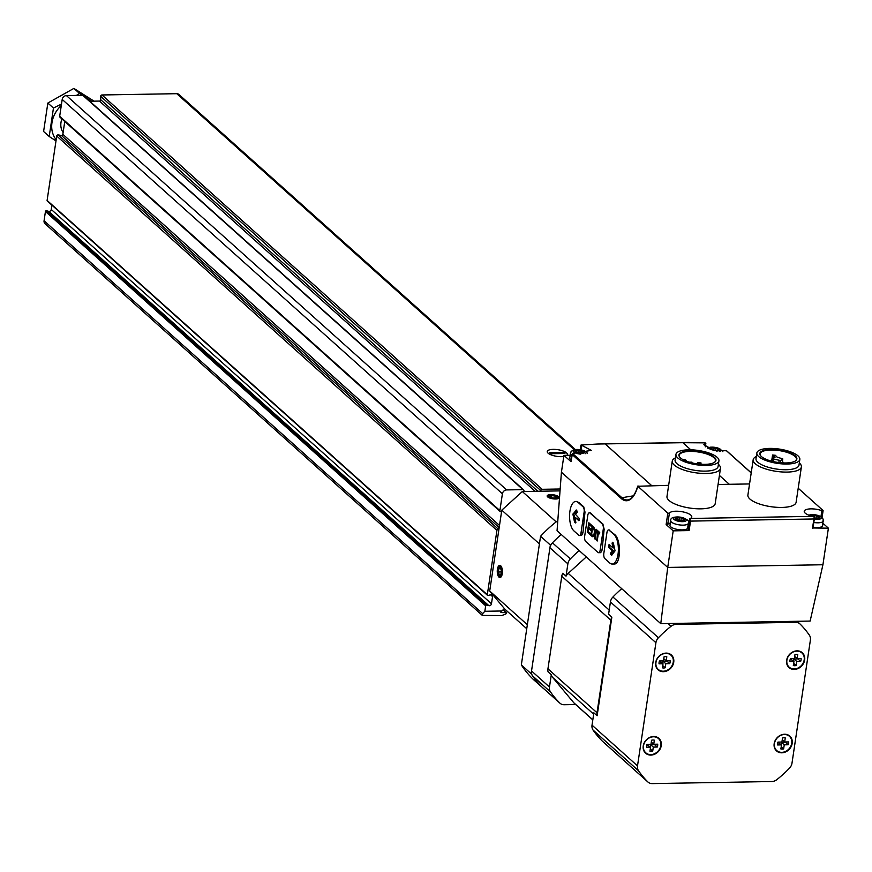 <?xml version="1.0" encoding="UTF-8"?>
<svg xmlns="http://www.w3.org/2000/svg" width="872" height="872" viewBox="0 0 872 872"><rect width="100%" height="100%" fill="white"/><g stroke="black" fill="none" stroke-linecap="round" stroke-linejoin="round"><path stroke-width="1.31" d="M498.926 529.326L498.403 529.239A1.221 1.025 -48.1 0 0 496.931 530.383L487.317 594.748A0.818 0.687 -48.1 0 0 488.135 595.467L490.5 594.802A2.027 1.711 -48.1 0 1 492.538 596.59L491.47 603.795A2.027 1.711 -48.1 0 1 488.876 605.669L486.696 605.081A0.818 0.687 -48.1 0 0 485.66 605.822L484.843 611.283L482.652 613.616L482.336 615.425L501.596 615.578L505.695 614.117L506.654 612.656L501.705 612.591L500.844 611.828M482.336 615.425L45.028 223.712A4.066 3.423 -48.1 0 1 44.069 220.747L45.442 211.493A0.818 0.687 -48.1 0 1 46.478 210.752L48.658 211.34A2.027 1.711 -48.1 0 0 51.252 209.465L51.895 205.138M540.902 491.219L540.88 490.653A1.221 1.025 -48.1 0 1 542.166 489.301L560.173 488.996M501.574 511.602L501.019 511.711A1.221 1.025 -48.1 0 1 499.896 510.611L502.403 493.77A4.066 3.423 -48.1 0 1 506.654 489.922L522.993 489.639A1.221 1.025 -48.1 0 1 523.876 490.947L523.701 491.514M484.843 611.283L501.869 610.989A1.831 1.537 -48.1 0 1 502.108 610.727L504.408 608.634M501.869 610.989L500.888 612.395L501.705 612.591M561.383 456.666A10.159 3.368 -171.5 0 1 547.725 452.786A10.159 3.368 -171.5 0 1 557.241 449.603A10.159 3.368 -171.5 0 1 566.92 455.293A10.159 3.368 8.5 0 0 567.345 454.519A10.159 3.368 8.5 0 0 566.495 452.862A10.159 3.368 8.5 0 0 555.464 449.429A10.159 3.368 8.5 0 0 547.256 451.511A10.159 3.368 8.5 0 0 552.826 455.467A10.159 3.368 8.5 0 0 563.77 456.481A10.159 3.368 -171.5 0 1 561.383 456.666M537.861 491.263L100.738 99.713L100.672 96.334A1.221 1.025 -48.1 0 1 101.959 94.972L176.776 93.686A4.066 3.423 -48.1 0 1 178.913 94.449L575.302 449.505M60.8 117.382A1.221 1.025 -48.1 0 1 59.678 116.281L62.195 99.441A4.066 3.423 -48.1 0 1 66.436 95.593L82.775 95.31A1.221 1.025 -48.1 0 1 83.712 96.149M47.906 201.149A0.818 0.687 -48.1 0 1 47.099 200.429L56.724 136.054A1.221 1.025 -48.1 0 1 58.184 134.909L61.389 135.454A1.221 1.025 -48.1 0 0 62.849 134.31L64.768 121.47M89.783 101.239L99.452 101.065A1.221 1.025 -48.1 0 0 100.738 99.713M56.179 139.673A26.204 22.073 -48.1 0 1 61.291 105.479M87.647 99.321A26.204 22.073 -48.1 0 1 91.189 101.207M63.133 132.457A16.252 13.69 -48.1 0 1 61.934 118.941M61.509 104.051L53.454 108.052L49.203 136.501L55.993 140.904M91.582 101.207L85.173 97.108M83.723 96.171L79.483 93.413L76.398 95.419M49.203 136.501L43.6 131.487L47.851 103.038L73.88 88.399L93.718 100.945M53.454 108.052L47.851 103.038M79.483 93.413L73.88 88.399M563.639 452.306L549.665 452.557L550.962 453.723L564.947 453.484L563.639 452.306L563.465 453.505M543.779 688.717L533.882 679.953A109.698 92.41 -48.1 0 1 521.336 664.933L540.564 536.28A109.698 92.41 -48.1 0 1 557.666 520.748L557.797 520.748M521.336 664.933L531.124 673.696L550.352 545.033A109.698 92.41 -48.1 0 1 561.252 534.503A109.698 92.41 -48.1 0 0 552.445 542.82A8.121 6.845 -48.1 0 0 549.938 547.78L531.528 670.96A8.121 6.845 -48.1 0 0 532.563 675.855A109.698 92.41 -48.1 0 0 541.806 686.929A8.121 6.845 -48.1 0 0 542.024 687.136A8.121 6.845 -48.1 0 0 542.264 687.332M540.564 536.28L550.352 545.033M543.659 688.717A109.698 92.41 -48.1 0 1 531.124 673.696M502.283 573.645A6.093 2.583 89 0 1 501.149 576.817A6.093 2.583 89 0 1 497.258 571.498A6.093 2.583 89 0 1 500.964 566.059A6.093 2.583 89 0 1 502.283 573.645M526.753 628.745L504.757 609.048L489.704 591.02L501.792 510.175L539.43 543.899M489.704 591.02L527.353 624.734M501.792 510.175L522.317 491.536L556.194 521.881M550.733 494.62A6.093 2.017 -171.5 0 1 557.437 495.928A6.093 2.017 -171.5 0 1 558.723 498.359A6.093 2.017 -171.5 0 1 552.881 498.806A6.093 2.017 -171.5 0 1 547.431 496.669A6.093 2.017 -171.5 0 1 550.733 494.62M522.317 491.536L560.031 490.882M501.084 569.656L500.332 568.173A3.521 1.493 89 0 1 501.019 569.383A3.521 1.493 89 0 1 501.313 570.909A3.521 1.493 89 0 1 501.095 573.493A3.521 1.493 89 0 1 500.822 574.19L501.138 573.264M498.86 568.718A3.521 1.493 89 0 1 500.332 568.173L498.86 568.718L498.37 571.999A3.521 1.493 89 0 1 498.86 568.718L500.659 568.686M499.351 574.735L500.822 574.19A3.521 1.493 89 0 1 499.351 574.735A3.521 1.493 89 0 1 498.37 571.999L499.351 574.735L501.411 574.702M501.782 573.198A4.851 2.06 89 0 1 498.948 575.76A4.851 2.06 89 0 1 497.781 571.498A4.851 2.06 89 0 1 498.806 567.192A4.851 2.06 89 0 1 501.149 567.814A4.851 2.06 89 0 1 501.782 573.198M501.324 571.956L498.37 571.999M551.769 495.547A3.521 1.166 -171.5 0 1 555.235 496.124L551.769 495.547L549.72 496.223A3.521 1.166 -171.5 0 1 551.769 495.547L551.464 497.607M556.652 497.389L555.235 496.124A3.521 1.166 -171.5 0 1 556.652 497.389A3.521 1.166 -171.5 0 1 555.835 497.923A3.521 1.166 -171.5 0 1 554.592 498.076A3.521 1.166 -171.5 0 1 551.126 497.487A3.521 1.166 -171.5 0 1 550.319 497.095A3.521 1.166 -171.5 0 1 549.72 496.223M557.568 496.735A4.851 1.613 -171.5 0 1 557.753 496.92A4.851 1.613 -171.5 0 1 552.946 498.403A4.851 1.613 -171.5 0 1 548.782 495.579A4.851 1.613 -171.5 0 1 553.164 495.187A4.851 1.613 -171.5 0 1 557.568 496.735M554.952 498.065L555.235 496.124M570.092 455.238L563.944 455.348L561.426 472.21L557.055 530.754L660.769 623.654L810.132 621.071L822.928 564.751L828.4 528.17L822.994 523.331M612.166 564.042A15.238 6.464 -91 0 0 618.313 551.54A15.238 6.464 -91 0 0 614.03 534.591L609.136 530.209A4.066 1.722 -91 0 0 608.503 529.936A4.066 1.722 -91 0 0 606.945 532.541L603.827 553.393A4.066 1.722 -91 0 0 604.896 558.647L609.779 563.029A15.238 6.464 -91 0 0 612.166 564.042L614.248 564.01C620.886 564.674 621.289 539.67 614.716 534.58L608.863 530.023M600.089 552.401L600.71 552.674L602.094 550.068L604.154 529.239L602.89 523.996L589.701 512.867M580.937 535.234L581.559 535.506L582.943 532.912L584.992 512.082L583.739 506.828L578.845 502.457L576.152 501.465M660.769 623.654L667.723 567.432L822.928 564.751M561.426 472.21L667.723 567.432L673.195 530.852L689.12 530.579L690.537 521.107L813.892 518.971L814.546 517.619L813.042 516.355A11.38 3.771 8.5 0 1 804.246 511.275A11.38 3.771 8.5 0 1 810.491 508.877A11.38 3.771 8.5 0 1 821.849 510.654L823.037 510.48L798.207 488.233M812.541 527.974L828.4 528.17M670.328 523.037A11.38 3.771 8.5 0 0 667.669 524.661L666.132 524.53L673.195 530.852M666.132 524.53L667.832 513.161L637.813 486.26L668.639 485.333M563.944 455.348L571.007 461.67L572.076 454.476L621.267 498.533A0.818 0.687 -48.1 0 1 621.987 497.781A243.768 205.356 -48.1 0 1 633.399 495.874M799.319 462.923A24.372 8.088 -171.5 0 1 801.39 466.934L796.114 502.283A24.372 8.088 -171.5 0 1 781.781 507.439A24.372 8.088 -171.5 0 1 747.893 495.078L753.179 459.729A24.372 8.088 -171.5 0 1 756.329 456.492M718.408 464.318A24.372 8.088 -171.5 0 1 720.479 468.329L715.193 503.678A24.372 8.088 -171.5 0 1 700.87 508.834A24.372 8.088 -171.5 0 1 666.982 496.473L672.258 461.125A24.372 8.088 -171.5 0 1 675.418 457.898M718.07 484.483L749.56 483.938M621.267 498.533A33.201 14.094 89 0 0 637.813 486.26L638.086 485.955M667.832 513.161L669.369 513.292A11.38 3.771 8.5 0 1 681.577 511.635A11.38 3.771 8.5 0 1 691.779 516.976A11.38 3.771 8.5 0 1 690.319 518.469L687.986 530.165L689.12 530.579M689.817 518.742L690.537 521.107M580.959 449.81L581.591 445.516L581.046 445.014L597.484 444.022L682.863 442.693L690.809 449.81M727.139 451.369L726.463 450.77L714.005 450.453L703.846 444.687L705.721 443.368L705.154 442.867L682.863 442.693M705.154 442.867L705.721 443.368L705.219 446.78M571.04 461.43L572.479 453.429L591.336 450.377L581.046 445.014M679.942 457.386A18.323 6.082 -171.5 0 1 679.255 455.293A18.323 6.082 -171.5 0 1 698.276 451.99A18.323 6.082 -171.5 0 1 715.498 460.71A18.323 6.082 -171.5 0 1 714.233 462.509M592.807 719.88L574.408 703.399A8.731 7.358 -48.1 0 1 573.787 702.756L592.818 719.803M602.748 741.516A8.121 6.845 -48.1 0 1 602.519 741.32A8.121 6.845 -48.1 0 1 602.301 741.113A109.698 92.41 -48.1 0 1 593.047 730.038A8.121 6.845 -48.1 0 1 592.023 725.144L593.865 712.827L597.124 715.749A8.731 7.358 -48.1 0 1 597.015 712.762L610.847 620.199A8.731 7.358 -48.1 0 1 611.85 617.202L597.124 715.749M573.787 702.756L552.663 677.446A8.731 7.358 -48.1 0 1 551.311 674.71L548.052 671.789A8.731 7.358 -48.1 0 1 547.943 668.802L561.775 576.239A8.731 7.358 -48.1 0 1 562.778 573.242L566.037 576.163A8.731 7.358 -48.1 0 1 568.217 573.362L609.212 610.084M621.736 588.687A109.698 92.41 -48.1 0 0 612.929 597.004A8.121 6.845 -48.1 0 0 610.433 601.963L608.591 614.28L611.85 617.202M575.673 704.532L564.249 704.74A8.121 6.845 -48.1 0 1 559.966 703.203A8.121 6.845 -48.1 0 1 559.748 702.996A109.698 92.41 -48.1 0 1 550.494 691.921A8.121 6.845 -48.1 0 1 549.469 687.027L551.311 674.71M566.037 576.163L567.879 563.846A8.121 6.845 -48.1 0 1 570.375 558.887A109.698 92.41 -48.1 0 1 579.182 550.57M586.289 556.936L568.217 573.362M810.393 640.037L791.983 763.218A8.121 6.845 -48.1 0 1 789.476 768.178A109.698 92.41 -48.1 0 1 776.865 779.633A8.121 6.845 -48.1 0 1 771.807 781.53L652.3 783.601A8.121 6.845 -48.1 0 1 648.005 782.075A8.121 6.845 -48.1 0 1 647.787 781.868A109.698 92.41 -48.1 0 1 638.544 770.783A8.121 6.845 -48.1 0 1 637.508 765.889L655.918 642.708A8.121 6.845 -48.1 0 1 658.425 637.748A109.698 92.41 -48.1 0 1 671.037 626.292A8.121 6.845 -48.1 0 1 676.083 624.396L795.602 622.325A8.121 6.845 -48.1 0 1 799.897 623.862A8.121 6.845 -48.1 0 1 800.115 624.069A109.698 92.41 -48.1 0 1 809.358 635.143A8.121 6.845 -48.1 0 1 810.393 640.037M804.66 659.984A9.952 8.382 131.9 0 0 798.392 650.937A9.952 8.382 131.9 0 0 789.4 654.545A9.952 8.382 131.9 0 0 786.806 663.875A9.952 8.382 131.9 0 0 796.06 669.206A9.952 8.382 131.9 0 0 804.66 659.984M792.19 743.369A9.952 8.382 131.9 0 0 785.923 734.322A9.952 8.382 131.9 0 0 776.941 737.93A9.952 8.382 131.9 0 0 774.336 747.26A9.952 8.382 131.9 0 0 783.601 752.601A9.952 8.382 131.9 0 0 792.19 743.369M661.259 745.636A9.952 8.382 131.9 0 0 654.992 736.589A9.952 8.382 131.9 0 0 646.01 740.197A9.952 8.382 131.9 0 0 643.405 749.528A9.952 8.382 131.9 0 0 652.67 754.869A9.952 8.382 131.9 0 0 661.259 745.636M673.729 662.24A9.952 8.382 131.9 0 0 667.462 653.193A9.952 8.382 131.9 0 0 658.469 656.801A9.952 8.382 131.9 0 0 655.864 666.132A9.952 8.382 131.9 0 0 665.129 671.473A9.952 8.382 131.9 0 0 673.729 662.24M673.249 662.153A9.548 8.044 131.9 0 0 670.982 655.188A9.548 8.044 131.9 0 0 658.622 656.932A9.548 8.044 131.9 0 0 658.24 669.413A9.548 8.044 131.9 0 0 667.2 670.241A9.548 8.044 131.9 0 0 673.249 662.153M663.014 663.745L662.404 667.832A6.093 5.134 131.9 0 0 665.162 667.788L665.772 663.701L669.74 663.636A6.093 5.134 131.9 0 0 670.165 660.791L666.197 660.856L666.808 656.769A6.093 5.134 131.9 0 0 664.05 656.823L663.439 660.911L659.483 660.976A6.093 5.134 131.9 0 0 659.058 663.821L663.014 663.745L659.396 661.205M670.764 655.014A9.548 8.044 131.9 0 0 670.568 654.817A9.548 8.044 131.9 0 0 667.135 653.15M655.798 665.816A9.548 8.044 131.9 0 0 657.826 669.042A9.548 8.044 131.9 0 0 658.033 669.227M660.791 745.549A9.548 8.044 131.9 0 0 658.513 738.584A9.548 8.044 131.9 0 0 646.152 740.328A9.548 8.044 131.9 0 0 645.781 752.808A9.548 8.044 131.9 0 0 654.741 753.637A9.548 8.044 131.9 0 0 660.791 745.549M650.556 747.141L649.945 751.228A6.093 5.134 131.9 0 0 652.703 751.173L653.313 747.097L657.27 747.032A6.093 5.134 131.9 0 0 657.695 744.187L653.738 744.252L654.349 740.164A6.093 5.134 131.9 0 0 651.591 740.219L650.981 744.296L647.013 744.372A6.093 5.134 131.9 0 0 646.588 747.206L650.556 747.141L646.893 744.699M658.306 738.399A9.548 8.044 131.9 0 0 658.098 738.213A9.548 8.044 131.9 0 0 654.676 736.546M643.329 749.212A9.548 8.044 131.9 0 0 645.356 752.438A9.548 8.044 131.9 0 0 645.574 752.623M791.722 743.282A9.548 8.044 131.9 0 0 789.454 736.328A9.548 8.044 131.9 0 0 777.083 738.072A9.548 8.044 131.9 0 0 776.712 750.541A9.548 8.044 131.9 0 0 785.672 751.381A9.548 8.044 131.9 0 0 791.722 743.282M781.486 744.884L780.876 748.961A6.093 5.134 131.9 0 0 783.634 748.917L784.244 744.83L788.212 744.764A6.093 5.134 131.9 0 0 788.637 741.919L784.669 741.985L785.28 737.908A6.093 5.134 131.9 0 0 782.522 737.952L781.912 742.039L777.955 742.105A6.093 5.134 131.9 0 0 777.53 744.95L781.486 744.884L777.824 742.432M789.236 736.142A9.548 8.044 131.9 0 0 789.029 735.946A9.548 8.044 131.9 0 0 785.607 734.289M774.26 746.944A9.548 8.044 131.9 0 0 776.298 750.171A9.548 8.044 131.9 0 0 776.505 750.356M804.18 659.886A9.548 8.044 131.9 0 0 801.913 652.932A9.548 8.044 131.9 0 0 789.552 654.676A9.548 8.044 131.9 0 0 789.171 667.156A9.548 8.044 131.9 0 0 798.131 667.985A9.548 8.044 131.9 0 0 804.18 659.886M793.945 661.488L793.335 665.565A6.093 5.134 131.9 0 0 796.103 665.521L796.714 661.434L800.67 661.368A6.093 5.134 131.9 0 0 801.096 658.524L797.139 658.6L797.749 654.512A6.093 5.134 131.9 0 0 794.981 654.556L794.37 658.643L790.413 658.709A6.093 5.134 131.9 0 0 789.988 661.554L793.945 661.488L790.294 659.036M801.706 652.747A9.548 8.044 131.9 0 0 801.499 652.561A9.548 8.044 131.9 0 0 798.065 650.894M786.729 663.559A9.548 8.044 131.9 0 0 788.757 666.775A9.548 8.044 131.9 0 0 788.964 666.96M662.742 665.609L665.162 667.788M662.589 663.363L662.927 661.139L665.772 663.701M662.927 661.139L666.884 661.074L669.74 663.636M663.777 658.687L666.197 660.856M793.673 663.352L796.103 665.521M793.629 661.194L793.967 658.981L796.714 661.434M793.967 658.981L797.924 658.905L800.67 661.368M794.708 656.42L797.139 658.6M781.214 746.748L783.634 748.917M781.17 744.59L781.497 742.366L784.244 744.83M781.497 742.366L785.465 742.301L788.212 744.764M782.239 739.816L784.669 741.985M650.272 749.004L652.703 751.173M650.229 746.857L650.567 744.634L653.313 747.097M650.567 744.634L654.523 744.568L657.27 747.032M651.308 742.083L653.738 744.252M704.947 464.351A18.726 6.213 -171.5 0 1 679.768 457.19A18.726 6.213 -171.5 0 1 698.352 451.478A18.726 6.213 -171.5 0 1 714.451 462.367A18.726 6.213 -171.5 0 1 704.947 464.351M706.157 465.43A21.735 7.205 -171.5 0 1 675.942 454.41A21.735 7.205 -171.5 0 1 698.505 450.486A21.735 7.205 -171.5 0 1 718.931 460.83A21.735 7.205 -171.5 0 1 706.157 465.43M718.931 460.83L718.081 466.52A21.735 7.205 -171.5 0 1 705.306 471.12A21.735 7.205 -171.5 0 1 675.092 460.089L675.942 454.41M720.479 468.329A24.372 8.088 -171.5 0 1 706.157 473.485A24.372 8.088 -171.5 0 1 672.258 461.125M760.853 455.98A18.323 6.082 -171.5 0 1 760.166 453.887A18.323 6.082 -171.5 0 1 779.187 450.584A18.323 6.082 -171.5 0 1 796.409 459.304A18.323 6.082 -171.5 0 1 795.144 461.114M785.868 462.956A18.726 6.213 -171.5 0 1 760.678 455.794A18.726 6.213 -171.5 0 1 779.263 450.072A18.726 6.213 -171.5 0 1 795.362 460.972A18.726 6.213 -171.5 0 1 785.868 462.956M787.067 464.035A21.735 7.205 -171.5 0 1 756.852 453.004A21.735 7.205 -171.5 0 1 779.415 449.091A21.735 7.205 -171.5 0 1 799.842 459.435A21.735 7.205 -171.5 0 1 787.067 464.035M799.842 459.435L798.992 465.114A21.735 7.205 -171.5 0 1 786.217 469.725A21.735 7.205 -171.5 0 1 756.002 458.694L756.852 453.004M801.39 466.934A24.372 8.088 -171.5 0 1 787.067 472.09A24.372 8.088 -171.5 0 1 753.179 459.729M773.726 455.925L775.088 457.157L773.115 458.683L773.889 459.184L780.702 460.536L782.805 458.912L777.116 457.113L775.328 455.282L772.559 455.01L773.726 455.925L773.344 458.454M686.122 461.092A2.442 0.807 8.5 0 0 686.406 460.787A2.442 0.807 8.5 0 0 683.016 459.544L682.831 459.544M690.33 462.465L691.954 462.171L689.153 462.138M700.107 463.315L701.055 462.978L697.84 462.498L700.107 463.315M783.71 462.934A3.052 1.014 8.5 0 0 782.369 461.866M571.182 459.871A8.938 2.965 -171.5 0 1 569.699 457.865L571.073 451.533L573.22 449.996L579.956 449.636L584.589 450.933L587.488 453.178M689.719 519.385L687.986 530.165M688.608 526.067A11.38 3.771 8.5 0 0 688.008 525.674M688.368 523.244L687.659 527.985A8.938 2.965 -171.5 0 1 682.416 529.882A8.938 2.965 -171.5 0 1 669.979 525.347L670.688 520.606C670.404 517.783 673.587 516.616 680.236 517.118C687.289 519.091 689.992 521.14 688.368 523.244A8.938 2.965 -171.5 0 1 683.114 525.14A8.938 2.965 -171.5 0 1 670.688 520.606M808.649 515.08L815.222 514.785L821.555 517.074L823.179 519.189L822.645 525.653A8.938 2.965 -171.5 0 1 817.391 527.549A8.938 2.965 -171.5 0 1 813.107 527.222M581.635 453.353A4.872 1.613 -171.5 0 1 574.877 450.791A4.872 1.613 -171.5 0 1 582.518 450.661A4.872 1.613 -171.5 0 1 581.635 453.353M576.97 450.192A1.679 0.556 8.5 0 0 579.182 450.148L581.024 450.464A1.679 0.556 8.5 0 0 582.976 451.206L583.728 451.87A1.679 0.556 8.5 0 0 583.074 452.208A1.679 0.556 8.5 0 0 583.466 452.655L582.376 453.015A1.679 0.556 -171.5 0 0 580.163 453.058L578.332 452.742A1.679 0.556 8.5 0 0 576.37 452.001L575.629 451.336A1.679 0.556 8.5 0 0 576.283 450.998A1.679 0.556 8.5 0 0 575.88 450.552L576.97 450.192L576.697 452.034M681.915 520.835A4.872 1.613 -171.5 0 1 675.157 518.273A4.872 1.613 -171.5 0 1 682.798 518.142A4.872 1.613 -171.5 0 1 681.915 520.835M677.25 517.674A1.679 0.556 8.5 0 0 679.462 517.63L681.304 517.946A1.679 0.556 8.5 0 0 683.256 518.687L684.008 519.352A1.679 0.556 8.5 0 0 683.354 519.69A1.679 0.556 8.5 0 0 683.746 520.137L682.667 520.497A1.679 0.556 -171.5 0 0 680.454 520.53L678.612 520.224A1.679 0.556 8.5 0 0 676.661 519.483L675.909 518.807A1.679 0.556 8.5 0 0 676.563 518.48A1.679 0.556 8.5 0 0 676.16 518.033L677.25 517.674L676.977 519.516M710.157 449.276A4.872 1.613 -171.5 0 1 712.827 447.521A4.872 1.613 -171.5 0 1 719.095 449.222A4.872 1.613 -171.5 0 1 716.61 451.02A4.872 1.613 -171.5 0 1 716.533 451.02M711.672 449.701L711.944 447.859A1.679 0.556 8.5 0 0 714.157 447.816L715.999 448.132A1.679 0.556 8.5 0 0 717.95 448.873L718.702 449.549A1.679 0.556 8.5 0 0 718.048 449.876A1.679 0.556 8.5 0 0 718.452 450.323L717.362 450.682A1.679 0.556 -171.5 0 0 715.149 450.726L715.149 450.726M713.176 450.235A1.679 0.556 8.5 0 0 711.356 449.669L711.29 449.669M710.604 449.004A1.679 0.556 8.5 0 0 711.258 448.666A1.679 0.556 8.5 0 0 710.854 448.219L711.944 447.859M810.328 515.657A4.872 1.613 -171.5 0 1 818.143 515.952A4.872 1.613 -171.5 0 1 816.89 518.502A4.872 1.613 -171.5 0 1 814.437 518.306L815.429 518.197A1.679 0.556 -171.5 0 1 817.642 518.164L818.732 517.805A1.679 0.556 8.5 0 1 818.328 517.358A1.679 0.556 8.5 0 1 818.982 517.02L818.241 516.355A1.679 0.556 8.5 0 1 816.279 515.614L814.437 515.298A1.679 0.556 8.5 0 1 812.235 515.341L811.145 515.701A1.679 0.556 8.5 0 1 811.505 515.995M583.052 506.85L578.158 502.468A15.238 6.464 -91 0 0 575.771 501.444A15.238 6.464 -91 0 0 569.634 513.946A15.238 6.464 -91 0 0 573.918 530.895L578.801 535.277A4.066 1.722 -91 0 0 579.444 535.55A4.066 1.722 -91 0 0 581.003 532.945L584.12 512.093A4.066 1.722 -91 0 0 583.052 506.85L583.739 506.828M576.185 510.022L572.948 514.36L574.441 521.707L575.574 522.917L574.964 517.27L578.899 520.737L579.433 518.698L575.411 514.24L577.297 512.235L576.457 510.022M589.984 513.052A4.066 1.722 -91 0 0 589.341 512.78A4.066 1.722 -91 0 0 587.783 515.385L584.665 536.226A4.066 1.722 -91 0 0 585.733 541.479L597.963 552.434A4.066 1.722 -91 0 0 598.595 552.706A4.066 1.722 -91 0 0 600.154 550.101L603.271 529.26A4.066 1.722 -91 0 0 602.214 524.007L590.671 513.041M593.625 527.059L592.23 525.816L590.813 535.288L592.208 536.531A5.101 2.169 -91 0 0 592.818 536.727A5.101 2.169 -91 0 0 594.857 532.77A5.101 2.169 -91 0 0 593.625 527.059M591.75 525.38L588.807 522.753L587.39 532.225L590.333 534.852L590.518 533.62L588.11 531.462L588.556 528.432L590.726 530.372L590.911 529.14L588.742 527.2L589.156 524.453L591.565 526.612L591.75 525.38M596.96 530.045L596.764 531.375L597.865 532.367L596.644 540.509L597.222 541.022L598.432 532.879L599.533 533.86L599.729 532.53L596.96 530.045M596.023 529.206L594.606 538.689L595.184 539.201L596.601 529.718L596.023 529.206M608.776 544.989L608.765 547.551L612.569 550.962L610.683 552.957L610.727 554.461L611.664 555.246L615.043 550.842L613.354 543.06L612.406 542.275L612.111 543.42L613.027 547.932L609.223 544.52L608.776 544.989L609.702 544.967L609.692 547.54L613.496 550.941L612.569 550.962M576.806 510.327L573.863 514.338L575.891 522.415M579.204 520.235L574.964 517.27M613.496 550.941L611.61 552.946L612.1 554.865M613.016 542.765L613.942 547.91L613.027 547.932M595.26 538.678L594.606 538.689M597.767 530.776L596.764 531.375M597.68 531.364L598.781 532.345L597.865 532.367M597.298 540.498L596.644 540.509M599.642 533.119L598.432 532.879M588.382 531.713L587.39 532.225M589.625 523.473L589.472 524.453M589.025 527.451L588.883 528.432M588.317 532.203L590.442 534.111M590.835 529.631L588.556 528.432M591.674 525.87L589.156 524.453M591.826 534.689L590.813 535.288M593.047 526.535L592.873 527.647M591.739 535.277L593.124 536.52L592.208 536.531M592.611 527.658L591.587 534.471L592.404 535.201A3.673 1.559 -91 0 0 592.818 535.332A3.673 1.559 -91 0 0 594.29 532.509A3.673 1.559 -91 0 0 593.418 528.388L592.611 527.658L594.344 528.367L593.418 528.388M593.32 535.19A3.673 1.559 -91 0 0 593.745 535.321A3.673 1.559 -91 0 0 594.432 534.918M482.652 613.616L44.069 220.747M485.66 605.822L45.442 211.493M506.109 612.515L503.1 609.822M574.212 449.69L176.776 93.686M542.166 489.301L101.959 94.972M522.993 489.639L82.775 95.31M506.654 489.922L66.436 95.593M502.403 493.77L62.195 99.441M499.896 510.611L59.678 116.281M496.931 530.383L56.724 136.054M487.317 594.748L47.099 200.429M486.696 605.081L46.478 210.752M488.876 605.669L48.658 211.34M491.47 603.795L51.252 209.465M492.538 596.59L490.533 594.791M498.403 529.239L58.184 134.909M499.187 527.615L61.389 135.454M499.503 525.445L62.849 134.31M535.114 491.318L99.452 101.065M540.88 490.653L100.672 96.334M812.475 528.443L813.892 518.971M580.665 449.756L581.286 445.592M822.002 517.445L823.005 510.72M690.319 518.469L813.042 516.355M726.463 450.77L751.206 472.929M719.422 475.436L729.308 484.287M572.479 453.429L621.987 497.781A32.406 13.756 89 0 0 628.2 499.82A32.406 13.756 89 0 0 634.445 494.62M605.255 444.033L651.7 485.628M547.943 668.802L597.015 712.762M552.663 677.446L593.658 714.179M561.775 576.239L610.847 620.199M567.879 563.846L549.938 547.78M549.469 687.027L531.528 670.96M559.748 702.996L541.806 686.929M550.494 691.921L532.563 675.855M570.375 558.887L552.445 542.82M592.023 725.144L637.508 765.889M610.433 601.963L655.918 642.708M674.993 623.404L676.083 624.396M794.501 621.344L795.602 622.325M602.301 741.113L647.787 781.868M593.047 730.038L638.544 770.783M612.929 597.004L658.425 637.748M667.952 623.524L671.037 626.292M797.03 621.3L799.668 623.665M772.799 455.326L771.905 461.255M773.159 458.814L772.766 461.462M773.889 459.184L773.519 461.637M779.143 460.569L778.849 462.563M780.702 460.536L780.375 462.727M782.729 459.032L782.151 462.868M667.669 524.661L669.369 513.292M820.955 516.66L821.849 510.654M580.796 454.149A6.562 2.18 -171.5 0 1 573.155 450.824A6.562 2.18 -171.5 0 1 581.646 450.007A6.562 2.18 -171.5 0 1 585.145 453.723M571.89 455.14A8.938 2.965 -171.5 0 1 570.408 453.124M682.558 521.663A6.562 2.18 -171.5 0 1 673.467 518.219A6.562 2.18 -171.5 0 1 683.746 518.044A6.562 2.18 -171.5 0 1 682.558 521.663M708.151 448.448A6.562 2.18 -171.5 0 1 716.991 447.772A6.562 2.18 -171.5 0 1 719.749 451.533M809.074 515.232A6.562 2.18 -171.5 0 1 819.582 516.071A6.562 2.18 -171.5 0 1 817.533 519.341A6.562 2.18 -171.5 0 1 814.328 519.091M823.353 520.911A8.938 2.965 -171.5 0 1 818.1 522.808A8.938 2.965 -171.5 0 1 813.816 522.492M578.757 453.026L579.182 450.148M580.665 452.873L581.024 450.464M582.692 453.08L582.976 451.206M679.037 520.508L679.462 517.63M680.945 520.355L681.304 517.946M682.972 520.562L683.256 518.687M713.776 450.399L714.157 447.816M715.639 450.541L715.999 448.132M717.678 450.748L717.95 448.873M812.115 516.148L812.235 515.341M814.23 516.736L814.437 515.298M815.919 518.023L816.279 515.614M817.958 518.23L818.241 516.355M578.845 502.457L578.158 502.468M582.943 532.912L581.003 532.945M584.992 512.082L584.12 512.093M602.094 550.068L600.154 550.101M604.154 529.239L603.271 529.26M602.89 523.996L602.214 524.007M614.716 534.58L614.03 534.591M609.822 530.198L609.136 530.209M574.027 513.27L573.111 513.281M573.863 514.338L572.948 514.36M575.357 521.696L574.441 521.707M575.553 522.121L574.637 522.132M609.474 546.482L608.558 546.504M609.692 547.54L608.765 547.551M611.61 552.946L610.683 552.957M611.643 554.45L610.727 554.461M613.027 543.409L612.111 543.42M506.654 612.656L503.297 609.648M487.513 595.347L47.295 201.018M500.179 511.504L59.961 117.175M523.636 489.868L83.418 95.539M598.334 444.012L689.229 442.442M726.834 450.966L751.217 472.809M559.966 703.203L542.024 687.136M602.519 741.32L648.005 782.075M797.041 621.3L799.897 623.862M772.559 455.01L771.633 461.179M773.115 458.683L772.701 461.452M782.805 458.912L782.217 462.868M691.954 462.171L691.856 462.858M697.84 462.498L697.633 463.915M701.055 462.978L700.87 464.242M637.737 486.118C635.23 494.38 632.047 498.948 628.2 499.82M580.229 449.68L580.894 445.167M705.328 446.856L705.862 443.27M812.955 528.279L814.546 517.619M822.078 517.521L823.103 510.611M707.345 448.066L710.255 447.183L714.931 447.303L719.563 448.6L722.888 451.696M582.932 453.113L583.074 452.208M576.13 451.979L576.283 450.998M683.223 520.584L683.354 519.69M676.41 519.45L676.563 518.48M717.918 450.78L718.048 449.876M711.116 449.603L711.258 448.666M818.198 518.251L818.328 517.358M576.512 501.433L575.771 501.444M581.559 535.506L579.444 535.55M590.039 512.769L589.341 512.78M600.71 552.674L598.595 552.706M609.201 529.925L608.503 529.936M593.745 535.321L592.818 535.332"/></g></svg>
